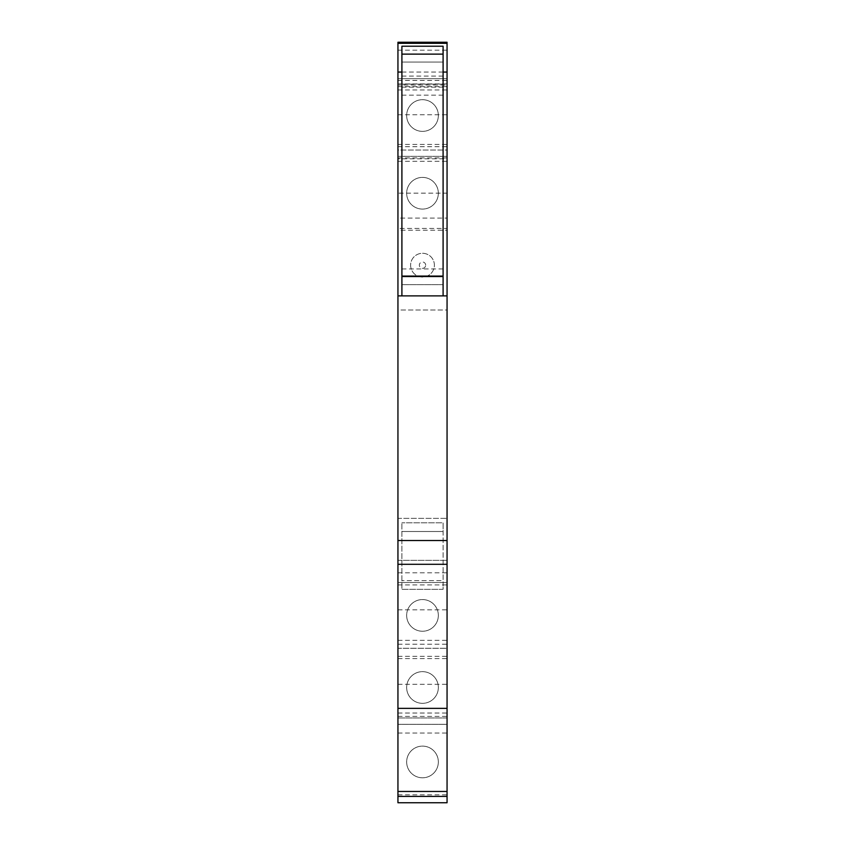 <?xml version="1.0" encoding="UTF-8"?>
<svg xmlns="http://www.w3.org/2000/svg" width="845" height="845" viewBox="0 0 845 845"><rect width="100%" height="100%" fill="white"/><g stroke="black" fill="none" stroke-linecap="round" stroke-linejoin="round"><path stroke-width="0.63" stroke-dasharray="4.22 3.17" d="M438.344 615.403A15.844 15.844 0 0 1 422.5 631.247A15.844 15.844 0 0 1 406.656 615.403A15.844 15.844 0 0 1 422.5 599.559A15.844 15.844 0 0 1 438.344 615.403A15.844 15.844 0 0 0 422.5 599.559A15.844 15.844 0 0 0 406.656 615.403A15.844 15.844 0 0 0 422.5 631.247A15.844 15.844 0 0 0 438.344 615.403M438.344 687.492A15.844 15.844 0 0 1 422.5 703.336A15.844 15.844 0 0 1 406.656 687.492A15.844 15.844 0 0 1 422.5 671.648A15.844 15.844 0 0 1 438.344 687.492A15.844 15.844 0 0 0 422.5 671.648A15.844 15.844 0 0 0 406.656 687.492A15.844 15.844 0 0 0 422.5 703.336A15.844 15.844 0 0 0 438.344 687.492M438.344 761.958A15.844 15.844 0 0 1 422.5 777.801A15.844 15.844 0 0 1 406.656 761.958A15.844 15.844 0 0 1 422.5 746.114A15.844 15.844 0 0 1 438.344 761.958A15.844 15.844 0 0 0 422.5 746.114A15.844 15.844 0 0 0 406.656 761.958A15.844 15.844 0 0 0 422.5 777.801A15.844 15.844 0 0 0 438.344 761.958M438.344 115.533A15.844 15.844 0 0 1 422.5 131.376A15.844 15.844 0 0 1 406.656 115.533A15.844 15.844 0 0 1 422.5 99.689A15.844 15.844 0 0 1 438.344 115.533A15.844 15.844 0 0 0 422.5 99.689A15.844 15.844 0 0 0 406.656 115.533A15.844 15.844 0 0 0 422.5 131.376A15.844 15.844 0 0 0 438.344 115.533M438.344 193.241A15.844 15.844 0 0 1 422.5 209.085A15.844 15.844 0 0 1 406.656 193.241A15.844 15.844 0 0 1 422.5 177.397A15.844 15.844 0 0 1 438.344 193.241A15.844 15.844 0 0 0 422.5 177.397A15.844 15.844 0 0 0 406.656 193.241A15.844 15.844 0 0 0 422.5 209.085A15.844 15.844 0 0 0 438.344 193.241M397.953 733.037L447.047 733.037L447.047 802.75L397.953 802.75L397.953 719.57L397.942 802.75L397.942 572.794L397.942 648.273L397.953 582.522L397.942 648.273L447.047 648.273L447.058 582.522L443.097 582.522L443.097 589.335L401.903 589.335L401.903 522.791L401.903 582.522L443.097 582.522L443.097 522.791L401.903 522.791L443.097 522.791L443.097 531.505L401.903 531.505L443.097 531.505L443.097 580.621L401.903 580.621L443.097 580.621L443.097 589.335L401.903 589.335L401.903 582.522L397.942 582.522L447.047 582.522L447.047 648.273L447.058 582.522L447.058 310.009L397.942 310.009L397.953 150.019L447.047 150.019L447.047 228.414L447.047 150.019L397.942 150.019L397.942 228.414L447.047 228.414L447.058 150.019L447.058 230.22L447.058 78.691L397.953 78.691L397.942 157.909L397.942 78.691L397.942 85.028L447.058 85.028L447.058 78.691L397.942 78.691L397.942 193.167L447.058 193.167M443.097 284.659L443.097 295.877L443.097 284.659L401.903 284.659L443.097 284.659M397.942 295.877L401.903 295.877L401.903 284.659L401.903 295.877L447.058 295.877M401.903 295.877L401.903 46.211L443.097 46.211L443.097 295.877M401.903 62.055L443.097 62.055L401.903 62.055M401.903 76.092L443.097 76.092M401.903 84.109L443.097 84.109M401.903 276.864L443.097 276.864L401.903 276.864M397.942 572.794L447.058 572.794L447.058 648.273L397.942 648.273L397.942 518.355L447.058 518.355L397.942 518.355L397.942 310.009L447.058 310.009L447.058 228.414L397.942 228.414L397.942 150.019L397.942 156.357L447.058 156.357L397.942 156.357L397.942 230.22L447.058 230.22M397.953 658.572L447.047 658.572L447.047 724.323L447.047 658.572M397.942 713.032L447.058 713.032L447.058 717.986L397.942 717.986L447.058 717.986L447.058 724.323L397.942 724.323L447.058 724.323L447.058 572.794M447.058 713.032L447.047 733.037M401.903 87.13L443.097 87.13M443.097 95.158L401.903 95.158M397.953 144.442L447.047 144.442M397.942 584.92L447.058 584.92M397.942 609.847L447.058 609.847M397.942 644.207L447.058 644.207M397.942 656.333L447.058 656.333M397.942 684.313L447.058 684.313M397.942 796.412L447.058 796.412M397.942 540.536L397.942 560.341L397.942 540.536L447.058 540.536L447.058 560.341L447.058 540.536M397.942 560.341L447.058 560.341L397.942 560.341M401.903 72.068L443.097 72.068M447.058 42.25L447.058 158.807L447.058 85.028L397.942 85.028L397.942 158.807L447.058 158.807M397.942 158.807L397.942 42.25M397.942 114.74L447.058 114.74M397.942 146.681L447.058 146.681M397.942 230.22L397.942 218.094L447.058 218.094M397.942 218.094L397.942 193.167M410.617 265.172A11.883 11.883 0 0 0 422.5 277.054A11.883 11.883 0 0 0 434.383 265.172A11.883 11.883 0 0 0 422.5 253.289A11.883 11.883 0 0 0 410.617 265.172A11.883 11.883 0 0 0 422.5 277.054A11.883 11.883 0 0 0 434.383 265.172A11.883 11.883 0 0 0 422.5 253.289A11.883 11.883 0 0 0 410.617 265.172A11.883 11.883 0 0 0 422.5 277.054A11.883 11.883 0 0 0 434.383 265.172A11.883 11.883 0 0 0 422.5 253.289A11.883 11.883 0 0 0 410.617 265.172M401.903 268.942L443.097 268.942M397.953 640.352L447.047 640.352M397.953 716.402L447.047 716.402M397.953 794.828L447.047 794.828M397.953 86.612L447.047 86.612M397.953 157.941L447.047 157.941M397.942 50.172L447.058 50.172M397.942 80.433L447.058 80.433M397.942 83.898L447.058 83.898M397.942 89.982L447.058 89.982M397.942 161.31L447.058 161.31M425.669 265.172A3.169 3.169 0 0 0 422.5 262.003A3.169 3.169 0 0 0 419.331 265.172A3.169 3.169 0 0 0 422.5 268.34A3.169 3.169 0 0 0 425.669 265.172"/><path stroke-width="1.27" d="M401.903 276.072L401.903 295.877L443.097 295.877L443.097 46.211L401.903 46.211L401.903 276.072L443.097 276.072M397.942 295.877L397.942 802.75L447.058 802.75L447.058 42.25L397.942 42.25L397.942 295.877L401.903 295.877M397.942 796.412L447.058 796.412M397.942 708.353L447.058 708.353M397.942 564.302L447.058 564.302M397.942 540.536L447.058 540.536M443.097 295.877L447.058 295.877M397.942 72.068L401.903 72.068M443.097 72.068L447.058 72.068M397.942 42.25L447.058 42.25M401.903 54.133L443.097 54.133M397.942 791.459L447.058 791.459M397.942 43.306L447.058 43.306"/></g></svg>
